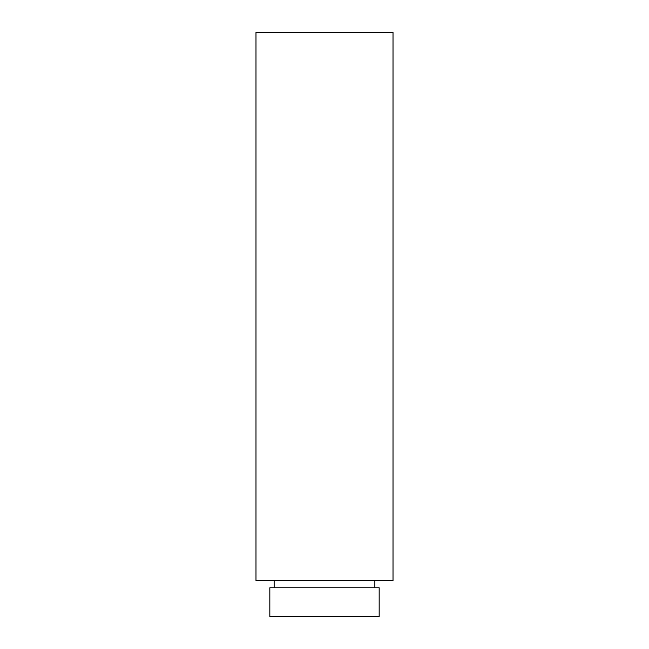 <?xml version="1.0" encoding="UTF-8"?>
<svg xmlns="http://www.w3.org/2000/svg" width="649" height="649" viewBox="0 0 649 649"><rect width="100%" height="100%" fill="white"/><g stroke="black" fill="none" stroke-linecap="round" stroke-linejoin="round"><path stroke-width="0.97" d="M379.17 587.775L269.83 587.775L269.83 616.55L379.17 616.55L379.17 587.775M274.146 580.587L274.146 587.775M374.854 580.587L374.854 587.775M393.018 32.45L255.982 32.45L255.982 580.587L393.018 580.587L393.018 32.45"/></g></svg>
